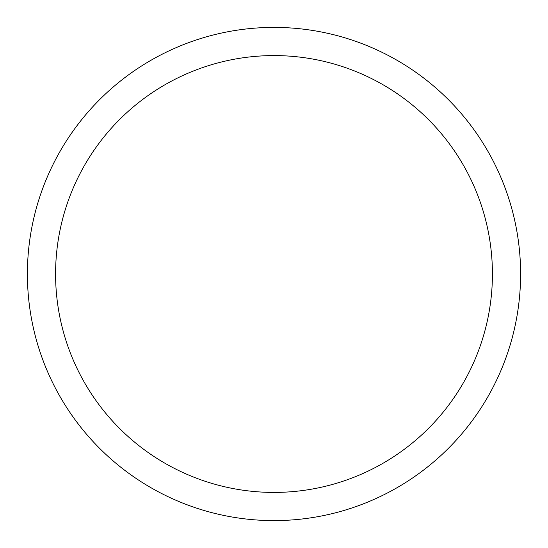 <?xml version="1.0" encoding="UTF-8"?>
<svg xmlns="http://www.w3.org/2000/svg" width="548" height="548" viewBox="0 0 548 548"><rect width="100%" height="100%" fill="white"/><g stroke="black" fill="none" stroke-linecap="round" stroke-linejoin="round"><path stroke-width="0.82" d="M274 27.4A246.6 246.6 0 0 1 520.6 274A246.6 246.6 0 0 1 274 520.6A246.6 246.6 0 0 1 27.4 274A246.6 246.6 0 0 1 274 27.4M274 55.581A218.419 218.419 0 0 1 492.419 274A218.419 218.419 0 0 1 274 492.419A218.419 218.419 0 0 1 55.581 274A218.419 218.419 0 0 1 274 55.581"/></g></svg>
